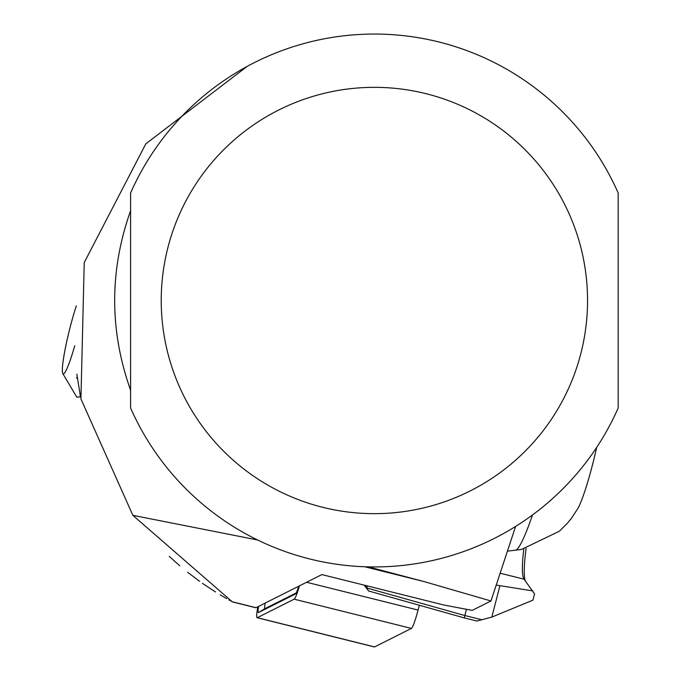 <?xml version="1.0" encoding="UTF-8"?>
<svg xmlns="http://www.w3.org/2000/svg" width="681" height="681" viewBox="0 0 681 681"><rect width="100%" height="100%" fill="white"/><g stroke="black" fill="none" stroke-linecap="round" stroke-linejoin="round"><path stroke-width="1.02" d="M374.184 646.822A21.315 2.23 -76 0 0 374.363 646.95A21.315 2.23 -76 0 0 374.576 646.916L411.409 628.41A21.315 2.23 -76 0 0 418.066 610.057L419.317 605.247M257.852 606.745A21.315 2.23 -76 0 0 257.112 617.718A21.315 2.23 -76 0 0 257.324 617.684L294.166 599.178A21.315 2.23 -76 0 0 299.453 585.847M258.593 606.371A15.986 1.668 -76 0 0 258.567 612.517L295.401 594.019A15.986 1.668 -76 0 0 295.435 594.002A15.986 1.668 -76 0 0 298.704 586.222M265.232 603.034A10.658 1.115 -76 0 0 264.943 608.644L296.192 592.947M596.641 447.46A53.288 5.567 104 0 1 589.729 475.083A53.288 5.567 104 0 1 577.973 508.29L571.504 518.232L567.401 523.272L559.297 531.274L521.578 549.405L507.541 551.159M130.59 300.5L130.59 407.996A266.45 266.45 0 0 0 618.186 407.996L618.186 192.995A266.45 266.45 0 0 0 130.59 192.995L130.59 300.5M368.438 566.881L423.744 581.48L490.967 600.974L472.197 610.389L443.876 605.009L321.875 574.585L255.988 607.682A26.644 2.784 104 0 1 255.715 607.724A26.644 2.784 104 0 1 255.503 607.563M232.042 601.604L132.863 515.338L257.571 539.973M515.585 526.464L490.967 600.974M130.59 238.648L130.59 390.222C109.369 330.404 109.369 270.587 130.59 210.769L130.59 238.597M247.229 66.346L145.811 143.853L84.231 262.56L80.937 398.938L132.863 515.338M169.254 556.377L179.75 565.766M187.573 572.219L199.635 581.344M202.461 583.345L215.494 591.976M220.184 594.845L226.696 598.65M228.859 599.859L231.412 601.263M74.74 345.795A43.967 4.597 104 0 1 62.814 373.597L76.842 397.253L80.486 396.734L76.842 374.099M80.409 396.81L79.949 394.01M523.783 548.963A133.221 13.926 -76 0 0 523.859 578.867A133.221 13.926 -76 0 0 524.064 579.182L534.551 593.858L532.925 600.165L491.81 617.105L476.819 621.029L464.416 617.939L464.851 615.539L366.821 587.967L368.583 590.972L464.416 617.939M525.153 580.629A135.885 14.207 104 0 1 526.064 548.435M367.348 585.924L366.821 587.967L364.829 585.294M364.216 585.141L368.583 590.972M482.157 619.855L464.851 615.539L466.425 609.444M496.304 585.081L532.865 590.929M499.871 585.966L491.81 617.105M77.268 377.461L76.604 378.21A54.752 5.72 104 0 0 77.183 376.789M62.814 373.597A43.967 4.597 104 0 1 76.323 305.854M77.217 377.061L76.604 378.21M257.324 617.684L374.576 646.916M306.586 582.264L418.066 610.057M294.166 599.178L411.409 628.41M264.943 608.644L258.567 612.517M532.499 514.964A105.81 11.058 104 0 1 515.313 550.333M515.747 526.362A110.441 11.543 104 0 1 514.904 528.558M161.227 300.5A213.162 213.162 0 0 0 374.388 513.661A213.162 213.162 0 0 0 587.55 300.5A213.162 213.162 0 0 0 374.388 87.338A213.162 213.162 0 0 0 161.227 300.5M423.744 581.48L364.752 566.771M257.886 540.127L255.222 539.463M255.988 607.682L232.417 601.8M500.246 573.249L524.064 579.182M257.112 617.718L374.363 646.95M255.715 607.724L232.8 602.004"/></g></svg>
